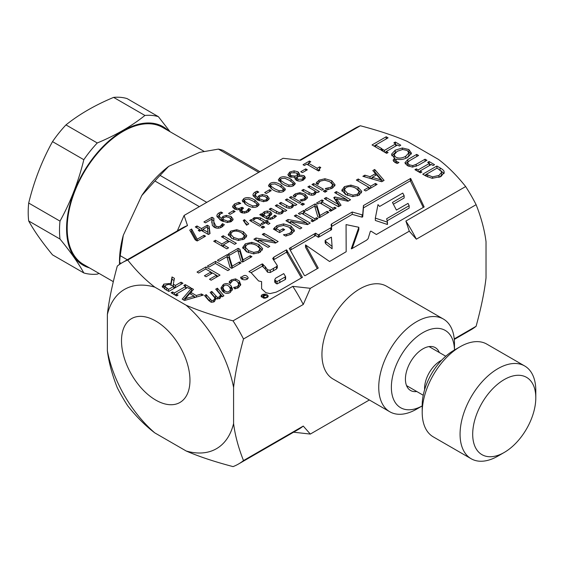 <?xml version="1.0" encoding="UTF-8"?>
<svg xmlns="http://www.w3.org/2000/svg" width="564" height="564" viewBox="0 0 564 564"><rect width="100%" height="100%" fill="white"/><g stroke="black" fill="none" stroke-linecap="round" stroke-linejoin="round"><path stroke-width="0.85" d="M441.443 171.526L437.128 168.058L426.243 174.339L432.525 176.877L439.004 175.411L441.612 172.323L441.443 171.526M154.755 432.856C145.385 425.728 136.368 416.711 127.711 405.798A116.24 67.109 -120 0 1 117.277 387.729C112.151 374.771 108.852 362.455 107.364 350.773A91.967 53.094 -120 0 0 154.755 432.856L186.183 450.996A91.967 53.094 -120 0 0 233.588 423.571C235.068 435.267 238.368 447.604 243.5 460.576L303.263 426.074L310.32 434.069L369.371 399.975M454.246 338.901L476.115 326.274C481.247 307.38 484.546 291.228 486.027 277.826L486.027 241.688C484.546 229.992 481.247 217.662 476.115 204.683L416.352 239.185L409.288 231.184L405.883 221.053L465.652 186.55C456.974 175.623 447.943 166.599 438.552 159.464L407.264 141.402C394.913 135.98 379.276 130.763 360.347 125.758A116.24 67.109 -120 0 0 354.876 128.373L299.808 160.162M310.327 288.31L303.263 304.482L243.5 338.985C238.368 357.879 235.068 374.031 233.588 387.44A91.967 53.094 -120 0 0 186.113 305.209C198.465 310.63 214.101 315.847 233.031 320.853L292.794 286.35L310.327 288.31L409.288 231.184M233.588 423.571L233.588 387.44M186.113 305.209L154.825 287.147A91.967 53.094 -120 0 0 107.364 314.486L107.364 350.773M107.364 314.486C108.852 301.091 112.151 284.961 117.277 266.088A116.24 67.109 -120 0 1 122.261 262.669A116.24 67.109 -120 0 1 127.732 260.06C136.403 270.988 145.434 280.019 154.825 287.147M177.343 230.873L184.097 215.448L187.495 225.558L127.732 260.06M360.347 125.758L300.584 160.261L283.079 158.301L184.097 215.448M155.734 400.073A48.412 27.946 60 0 1 124.108 357.414A48.412 27.946 60 0 1 131.532 318.625A48.412 27.946 60 0 1 179.937 346.571A48.412 27.946 60 0 1 179.937 402.47A48.412 27.946 60 0 1 155.734 400.073M310.32 434.069L293.583 432.207M186.183 450.996C198.521 456.41 214.144 461.613 233.052 466.611A116.24 67.109 -120 0 0 238.501 464.01L298.264 429.507A116.24 67.109 -120 0 0 303.263 426.074M476.115 204.683A116.24 67.109 -120 0 0 465.652 186.55M454.295 339.422L471.116 329.707A116.24 67.109 -120 0 0 476.115 326.274M416.352 239.185A116.24 67.109 -120 0 0 405.883 221.053M238.501 464.01A116.24 67.109 -120 0 0 243.5 460.576M243.5 338.985A116.24 67.109 -120 0 0 233.031 320.853M303.263 304.482A116.24 67.109 -120 0 0 292.794 286.35M187.495 225.558A116.24 67.109 -120 0 0 182.024 228.166L122.261 262.669M408.9 155.438L408.9 153.105L407.236 150.454L402.633 149.488L397.19 151.293L394.046 154.853L395.738 157.095C398.529 158.639 401.878 158.357 405.77 156.249L408.949 152.682L408.9 155.438L407.032 157.765M227.63 221.201L230.02 220.679L230.986 219.41L229.372 217.563L226.192 216.759L224.063 217.457L222.435 219.234L227.63 221.201L227.63 222.512M248.294 203.9L252.785 205.938L256.07 205.613L256.965 204.485L256.648 203.682L253.102 201.108L248.703 199.085L245.319 199.402L244.438 200.516L244.762 201.32L248.294 203.9M263.733 200.354L266.123 199.832L267.089 198.563L265.475 196.716L262.295 195.912L260.166 196.617L258.538 198.387L263.733 200.354L263.733 201.672M296.622 177.004L297.94 179.274L302.241 179.176L303.291 177.857L302.466 176.793L299.294 176.412L296.622 177.004L296.734 180.536M297.665 176.736L297.665 175.397L296.361 172.908L291.094 172.781L289.981 174.198L291.123 175.623L294.923 176.031L297.665 175.397L297.771 174.812L297.771 177.138M164.921 289.085L164.864 286.434L168.551 289.402L173.867 286.336L168.932 284.334L165.908 285.151L164.921 286.752L164.977 289.219M229.231 291.405L230.613 289.388L229.435 286.928C227.743 285.017 226.016 284.566 224.239 285.567L222.879 287.577L224.063 290.03C225.769 291.976 227.496 292.434 229.231 291.405M352.93 195.144L357.527 194.185L359.197 191.527L356.081 188.39C352.19 186.289 348.841 186.007 346.049 187.558L344.357 189.8L347.502 193.346L352.93 195.144L352.93 196.653M359 195.207L359.197 191.527M263.543 294.746L265.101 295.621L261.358 296.022L263.966 296.347L263.55 296.868C264.84 297.919 266.215 297.778 267.681 296.452C266.152 295.395 264.777 294.831 263.543 294.746M285.631 276.705L283.748 273.611L275.514 278.249L274.724 279.864L276.98 281.626L285.631 276.705L285.631 279.039L285.187 279.589L276.98 283.96L274.724 282.197L274.724 279.864M379.607 206.452L377.993 204.605L375.342 218.127L387.468 222.167L386.65 218.733L409.154 205.698L408.033 203.385L396.421 210.09L392.452 202.455L404.134 195.652L402.766 193.092L379.607 206.452M332.083 246.419L331.406 237.148L325.153 240.426L325.858 241.54L332.083 246.419L332.083 248.752L325.858 243.874L325.153 242.76L325.153 240.426M381.045 179.916L376.569 174.819L372.198 177.343L381.045 179.916L381.045 181.516M253.8 252.376L258.397 251.417L260.067 248.759L256.951 245.622C253.06 243.521 249.711 243.239 246.919 244.79L245.227 247.032L248.371 250.578L253.8 252.376L253.8 253.885M259.87 252.439L260.067 248.759M185.288 298.723L194.122 296.135L189.758 293.618L185.288 298.723L185.288 300.245M266.56 216.689L269.113 214.75L269.578 213.749L268.845 212.839L265.263 212.931L263.825 215.11L266.56 216.689L266.56 218.606M238.572 239.051L242.837 238.163L244.388 235.696L241.498 232.784C237.881 230.831 234.772 230.57 232.178 232.008L230.613 234.088L233.531 237.381L238.572 239.051L238.572 240.454M244.318 239.051L244.388 235.696M284.404 183.053L288.888 185.091L292.18 184.766L293.068 183.645L292.751 182.842L289.212 180.268L284.806 178.238L281.422 178.555L280.541 179.669L280.872 180.473L284.404 183.053M274.548 188.743L279.039 190.78L282.324 190.456L283.22 189.328L282.902 188.524L279.356 185.951L274.957 183.927L271.573 184.245L270.692 185.359L271.016 186.162L274.548 188.743M208.024 232.333L207.312 226.827L202.892 229.372L208.024 232.333L208.024 234.286M444.037 171.463L444.206 172.457L440.942 176.553L432.13 178.309L425.989 176.074L422.739 174.191L436.874 166.035L440.096 167.889C442.55 169.334 443.868 170.525 444.037 171.463L444.037 173.451M404.924 162.742L407.878 159.478L416.697 154.381L418.58 155.467L409.76 160.564L407.511 162.559L408.978 164.744L412.77 165.597L416.183 164.321L425.052 159.203L426.934 160.289L418.107 165.386L412.453 167.092L407.377 165.668L404.924 162.721M407.511 162.559L407.56 165.774M395.688 160.324L396.746 161.593L398.967 162.495L397.26 163.475L394.793 162.362L393.094 160.225L394.553 158.265L391.486 154.268L395.23 150.165L402.379 147.994L408.851 149.509L411.487 153.253L407.73 157.377C403.909 159.478 400.257 160.049 396.767 159.083L395.688 160.324L395.688 162.834M381.92 148.699L380.249 149.664L372.057 144.934L386.192 136.77L388.074 137.856L375.61 145.054L381.92 148.699M205.437 222.822L203.914 221.941L212.015 217.267L213.876 218.346L213.862 221.997L215.949 226.199L218.247 226.777L220.383 226.157L222.477 223.633L224.352 224.712L221.779 227.109C219.149 228.512 216.639 228.575 214.257 227.285L212.311 225.374L211.881 219.1L205.437 222.822M233.151 219.326L231.444 221.511L227.348 222.512L221.067 220.531L216.999 216.513C216.569 215.173 217.351 213.911 219.34 212.741L221.01 211.986L222.702 212.966L220.63 213.756L219.043 215.779L221.18 218.501L222.999 216.393L226.305 215.377L231.085 216.491L233.151 219.213M216.999 216.513L216.914 215.836M232.488 206.53L234.511 203.964L238.903 202.356L240.765 203.435L236.14 204.774L234.885 206.346L236.203 207.947L238.896 208.588L242.083 207.291L243.542 208.13L241.568 210.118L242.492 211.281L244.607 211.704L246.602 211.014L248.745 208.454L250.606 209.533L247.991 211.972L244.48 213.143L240.884 212.416L239.679 210.696L240.37 209.322L237.627 209.78L234.286 208.906L232.488 206.473M234.885 208.546L234.878 206.283L235.082 209.3M257.529 206.452C254.702 208.095 251.029 207.587 246.51 204.929L242.21 200.657L243.859 198.563C246.679 196.899 250.36 197.407 254.893 200.079L259.2 204.344L257.529 206.452M269.254 198.479L267.547 200.671L263.458 201.672L257.17 199.684L253.102 195.666C252.672 194.326 253.455 193.071 255.443 191.901L257.113 191.14L258.805 192.12L256.733 192.909L255.154 194.932L257.283 197.654L259.102 195.546L262.415 194.531L267.188 195.645L269.254 198.366M253.102 195.666L253.017 194.989M289.487 176.765L287.887 174.565L289.804 172.013L294.084 170.843L298.003 171.808L299.512 173.902L299.216 175.073L304.031 175.651L305.392 177.533L303.531 179.937C300.887 181.305 298.455 181.418 296.241 180.283L294.866 178.302L295.148 177.343L289.487 176.765M304.377 165.492L303.037 164.716L309.446 161.015L310.785 161.79L308.402 163.165L317.201 168.248L319.584 166.873L320.782 167.564L319.125 169.179L319.901 170.187L318.54 170.977L306.71 164.145L304.377 165.492M248.752 223.915L246.553 225.184L243.239 220.425L244.529 219.678L248.752 223.915M259.525 226.164L249.676 220.482L251.34 219.523L261.188 225.212L259.525 226.164M275.613 212.889L269.218 209.195L270.875 208.243L279.018 212.572L281.295 212.099L282.656 209.942L275.295 205.691L276.952 204.732L286.801 210.421L285.144 211.38L284.044 210.746L282.43 213.262C280.407 214.398 278.13 214.271 275.613 212.889M302.544 205.211L300.823 204.217L302.706 203.132L304.426 204.126L302.544 205.211M307.613 197.428L305.632 199.804L301.973 201.045L300.111 199.973L304.215 198.951L305.336 197.456L303.347 195.158C300.908 193.812 298.73 193.656 296.812 194.679L295.071 197.062L293.209 195.99L293.971 194.94L295.332 193.861L299.921 192.677L305.053 194.171L307.62 197.273M325.068 192.211L323.341 191.217L325.224 190.124L326.951 191.126L325.068 192.211M335.037 185.055L332.577 188.045L327.416 189.744L325.308 188.531L331.096 187.177L332.654 184.724L329.855 181.756L324.674 180.163L320.5 181.065L318.611 182.905L318.138 184.393L316.059 183.187L319.012 180.177L324.963 178.732L331.674 180.706L335.044 184.802M332.506 188.087L332.654 184.724M162.312 286.815L163.8 284.108L170.878 283.403L171.999 276.952L174.438 278.355L173.282 284.185L175.439 285.426L181.065 282.183L182.94 283.262L168.805 291.426L165.16 289.325L162.192 286.181M204.563 295.599L206.22 294.648L211.676 300.57L213.516 300.309L215.018 298.032L210.146 292.378L211.803 291.419L217.267 297.348L219.107 297.08L220.594 294.845L215.73 289.156L217.394 288.197L223.894 295.818L222.23 296.777L221.518 295.938L219.72 298.546L216.033 298.708L214.137 301.768L211.521 302.311L208.849 300.619L204.563 295.599M230.168 292.512C227.327 294.063 224.719 293.562 222.35 291.024L220.954 287.901L223.309 284.46C226.227 282.931 228.836 283.424 231.148 285.941L232.516 289.043L230.168 292.512M197.026 272.059L205.874 266.955L220.009 275.112L211.162 280.223L209.491 279.258L216.456 275.232L212.586 272.997L206.086 276.748L204.415 275.782L210.915 272.031L205.663 269.007L198.697 273.025L197.026 272.059M219.072 261.266L217.394 260.3L227.271 254.597L229.026 255.612L232.171 266.159L239.39 261.992L241.061 262.958L231.726 268.351L230.034 267.371L226.904 256.74L219.072 261.266M268.041 247.384L253.906 239.221L256.014 238.001L274.457 241.427L262.267 234.391L264.022 233.383L278.158 241.54L275.486 243.084L258.601 239.911L269.796 246.369L268.041 247.384M300.076 228.892L285.934 220.728L288.042 219.509L306.492 222.935L294.302 215.899L296.051 214.891L310.193 223.048L307.521 224.592L290.636 221.412L301.825 227.877L300.076 228.892M306.83 210.598L305.159 209.632L315.036 203.928L316.785 204.943L319.936 215.49L327.155 211.324L328.826 212.29L319.492 217.676L317.793 216.703L314.67 206.071L306.83 210.598M338.428 206.748L324.293 198.584L326.168 197.499L338.351 204.528L333.754 197.619L334.903 196.956L346.839 199.628L334.656 192.599L336.412 191.584L350.547 199.748L347.981 201.228L336.581 198.725L341.044 205.24L338.428 206.748M341.798 190.357L344.435 186.613L350.914 185.091L358.041 187.262L361.799 191.386L359.162 195.116L352.69 196.646L345.542 194.474L341.777 190.054M262.084 294.669C265.249 293.64 267.315 294.154 268.281 296.22C265.877 298.857 263.473 298.814 261.061 296.107L262.084 294.669M269.959 293.611L265.82 292.66L261.604 288.705L261.604 281.612L258.587 280.957L251.22 272.779L248.921 271.615L262.309 263.867L265.284 266.723L267.526 269.853L270.234 270.191L276.508 266.652L277.291 265.538L272.687 258.509L273.9 257.121L286.512 249.838L302.445 277.326L280.428 290.044L276.127 292.166L269.959 293.611M241.998 276.91C244.431 274.71 246.475 274.964 248.132 277.664C248.209 280.625 240.313 280.512 240.687 277.135L241.998 276.91L241.998 279.173M318.251 268.076L305.032 275.704L304.349 275.436L289.269 248.435L315.65 233.165L318.293 234.941L330.737 227.891L331.59 227.348L331.068 224.726L331.688 223.887L352.218 212.029L362.039 214.828L362.708 214.567L363.449 205.55L410.67 178.45L424.149 206.939L376.385 234.511L370.929 231.12L370.344 231.381L368.095 238.748L366.579 240.179L351.717 248.759L351.266 248.78L358.838 227.285L346.063 224.599L346.176 251.727L329.559 261.506L305.526 244.931L318.251 268.076M372.811 170.575L374.707 169.475L384.084 180.388L381.765 181.728L362.863 176.313L364.845 175.171L370.083 176.708L375.476 173.599L372.811 170.575M356.349 180.078L358.225 178.992L370.689 186.191L375.434 183.448L377.104 184.414L365.74 190.977L364.069 190.012L368.807 187.276L356.349 180.078M317.948 203.914L316.503 203.082L321.981 199.917L323.419 200.756L321.621 201.792L332.873 208.285L334.671 207.249L336.116 208.081L330.638 211.246L329.193 210.407L330.99 209.371L319.746 202.878L317.948 203.914M299.822 214.376L298.377 213.544L303.855 210.386L305.3 211.218L303.502 212.254L314.747 218.747L316.545 217.711L317.99 218.543L312.512 221.708L311.074 220.876L312.872 219.833L301.62 213.34L299.822 214.376M294.471 230.521L291.525 234.116L285.687 236.083L283.417 234.779L286.554 234.342L290.122 233.052L291.912 230.634L289.05 227.172L283.473 225.445L278.574 226.545L276.12 228.483L279.772 230.598L283.05 228.702L284.7 229.654L279.568 232.622L273.392 229.054L276.875 225.642L283.6 223.887L290.953 226.009L294.478 230.352M242.668 247.589L245.305 243.845L251.784 242.323L258.911 244.494L262.669 248.618L260.032 252.348L253.56 253.878L246.412 251.706L242.654 247.279M229.943 254.991L228.265 254.026L238.142 248.322L239.897 249.33L243.049 259.884L250.261 255.718L251.939 256.683L242.598 262.07L240.906 261.097L237.775 250.465L229.943 254.991M209.018 267.068L207.348 266.102L215.54 261.372L229.675 269.536L227.8 270.621L215.335 263.423L209.018 267.068M230.006 280.95L231.466 279.814L235.611 278.877L239.432 281.133L240.687 284.827L238.262 287.781L234.85 288.881L233.623 287.436L237.338 286.639L238.769 284.453L237.719 282.12C236.097 280.308 234.335 279.906 232.446 280.921L230.295 283.537L229.062 282.099L230.006 280.95L230.006 283.198M240.743 284.207L240.687 284.827M201.475 293.964L203.378 295.064L184.477 300.478L182.165 299.139L191.534 288.225L193.515 289.367L190.843 292.392L196.244 295.508L201.475 293.964L201.475 295.606M183.822 285.44L185.267 284.608L190.745 287.767L189.3 288.606L187.502 287.562L176.25 294.063L178.048 295.099L176.602 295.931L171.132 292.772L172.57 291.933L174.375 292.977L185.619 286.477L183.822 285.44M321.825 190.202L311.97 184.513L313.633 183.554L323.482 189.243L321.825 190.202M308.198 194.079L301.803 190.385L303.46 189.426L311.596 193.755L313.873 193.29L315.241 191.126L307.873 186.881L309.537 185.923L319.386 191.605L317.729 192.564L316.63 191.936L315.015 194.453C312.992 195.581 310.715 195.461 308.198 194.079M299.301 203.202L289.452 197.513L291.109 196.561L300.964 202.243L299.301 203.202M285.673 207.08L279.279 203.385L280.942 202.427L289.078 206.762L291.355 206.29L292.716 204.133L285.356 199.882L287.013 198.923L296.868 204.612L295.205 205.571L294.112 204.936L292.49 207.453C290.467 208.588 288.197 208.461 285.673 207.08M261.4 213.714L262.443 214.313L262.803 213.136L264.326 211.704L267.315 210.985L270.445 211.782L271.862 213.53L271.524 214.482L268.196 217.633L270.353 218.106L272.412 217.302L274.738 215.187L276.43 216.16L273.864 218.155L270.163 219.445L266.476 218.557L259.743 214.672L261.4 213.714L261.4 215.631M252.679 218.846L254.237 217.626L260.328 217.824L265.785 220.968L266.899 220.327L268.274 221.116L267.153 221.765L269.987 223.4L268.323 224.352L265.496 222.724L262.443 224.486L261.069 223.689L264.121 221.927L257.283 218.247L255.273 218.698L254.167 219.706L252.679 218.846M262.775 228.173L261.047 227.179L262.93 226.093L264.657 227.088L262.775 228.173M228.23 234.603L230.676 231.127L236.697 229.717L243.317 231.733L246.806 235.562L244.36 239.03L238.346 240.447L231.712 238.431L228.216 234.321M226.827 248.83L213.7 241.251L215.448 240.243L221.871 243.951L227.912 240.461L221.49 236.753L223.231 235.745L236.358 243.324L234.617 244.332L229.463 241.364L223.422 244.846L228.575 247.822L226.827 248.83M302.36 172.662L300.76 171.738L305.73 168.876L307.324 169.792L302.36 172.662M293.632 185.612C290.805 187.248 287.132 186.74 282.613 184.083L278.313 179.81L279.963 177.716C282.783 176.06 286.463 176.56 290.996 179.232L295.303 183.497L293.632 185.612M283.784 191.295C280.957 192.937 277.284 192.43 272.764 189.772L268.464 185.5L270.114 183.406C272.934 181.742 276.614 182.25 281.147 184.922L285.454 189.187L283.784 191.295M266.25 193.508L264.657 192.585L269.627 189.715L271.221 190.639L266.25 193.508M230.147 214.355L228.554 213.432L233.524 210.562L235.117 211.486L230.147 214.355M199.642 231.254L198.225 230.436L199.79 229.534L195.278 226.932L196.97 225.952L201.482 228.561L207.277 225.212L209.131 226.277L210.019 233.574L208.405 234.511L201.2 230.352L199.642 231.254M197.196 240.983L195.222 239.848L189.744 230.126L191.619 229.04L197.203 239.192L203.978 235.28L205.522 236.175L197.196 240.983L197.203 239.192M388.095 152.527L386.65 153.359L381.172 150.2L382.618 149.361L384.415 150.405L395.667 143.905L393.869 142.868L395.315 142.036L400.785 145.195L399.347 146.034L397.542 144.99L386.298 151.483L388.095 152.527M421.858 172.02L420.413 172.852L414.935 169.686L416.38 168.855L418.178 169.891L429.43 163.398L427.632 162.362L429.07 161.53L434.548 164.688L433.103 165.52L431.305 164.484L420.06 170.977L421.858 172.02M429.43 164.061L430.734 164.815M418.756 171.893L420.06 171.139M416.38 168.855L416.38 170.525M418.178 169.891L418.178 171.562M429.43 163.398L429.43 165.569M429.07 161.53L429.07 163.193M420.06 170.977L420.06 172.647M395.667 144.574L396.971 145.322M384.993 152.4L386.298 151.653M382.618 149.361L382.618 151.032M384.415 150.405L384.415 152.068M395.667 143.905L395.667 146.076M395.315 142.036L395.315 143.7M386.298 151.483L386.298 153.154M190.738 231.882L191.619 231.374L196.773 240.736M191.619 229.04L191.619 231.374M203.978 235.28L203.978 237.063M207.411 227.623L209.131 228.61L209.759 233.729M201.806 230.697L202.892 230.07M199.79 229.915L200.876 230.542M199.79 229.534L199.79 231.169M196.97 225.952L196.97 227.905M201.482 228.561L201.482 230.514M207.277 225.212L207.277 226.841M209.131 226.277L209.131 228.61M202.892 229.372L202.892 231.325M233.524 210.562L233.524 212.402M269.627 189.715L269.627 191.563M268.894 186.712L270.692 185.436M282.515 188.094L285.017 190.308M270.692 185.359L270.692 187.692L271.453 188.968M278.743 181.03L280.541 179.747M292.363 182.405L294.873 184.618M280.541 179.669L280.541 182.003L281.309 183.279M305.73 168.876L305.73 170.716M227.912 240.779L229.188 241.519M222.145 246.13L223.422 245.389M215.448 240.243L215.448 242.259M221.871 243.951L221.871 245.967M227.912 240.461L227.912 242.259M223.231 235.745L223.231 237.761M223.422 244.846L223.422 246.863M243.274 234.039L246.524 237.014M228.498 235.491L230.746 233.425M230.613 234.088L230.613 236.422L231.726 238.438M262.93 226.093L262.93 228.082M266.145 223.097L267.153 222.808M264.121 222.343L265.136 222.928M265.785 220.968L265.785 222.886M266.899 220.327L266.899 222.66M267.153 221.765L267.153 223.682M264.121 221.927L264.121 223.513M262.443 216.647L262.803 215.469L264.326 214.038M269.578 213.721L271.326 214.771M266.899 218.79L267.879 218.099M269.55 216.315L269.578 213.749M262.803 213.136L262.803 215.469M262.443 214.313L262.443 216.231M267.315 210.985L267.315 212.374M267.879 217.45L267.879 219.192M274.647 215.244L274.647 217.57M274.738 215.187L274.738 217.521M263.825 215.11L263.825 217.027M292.716 204.549L294.055 205.317M292.399 207.51L292.716 204.133M280.942 202.427L280.942 204.344M287.013 198.923L287.013 200.84M291.109 196.561L291.109 198.472M315.241 191.541L316.58 192.317M314.916 194.502L315.241 191.126M303.46 189.426L303.46 191.344M309.537 185.923L309.537 187.84M313.633 183.554L313.633 185.471M185.619 287.147L186.924 287.894M174.946 294.972L176.25 294.225M185.267 284.608L185.267 286.272M176.25 294.063L176.25 295.726M172.57 291.933L172.57 293.604M174.375 292.977L174.375 294.641M185.619 286.477L185.619 288.648M194.122 296.615L195.391 297.348M183.497 299.914L191.534 290.559L192.148 290.911M191.534 288.225L191.534 290.559M190.843 292.392L190.843 294.246M196.244 295.508L196.244 297.108M194.122 296.135L194.122 297.714M230.041 283.241L230.782 282.585M238.642 287.548L238.769 284.453M237.437 281.81L239.432 283.466L240.553 285.335M215.54 261.372L215.54 263.543M237.874 250.804L239.897 251.664L242.943 261.872M238.142 248.322L238.142 250.656M239.897 249.33L239.897 251.664M243.049 259.884L243.049 261.816M250.261 255.718L250.261 257.649M258.206 246.44L262.408 250.099M242.915 248.449L245.502 246.066M245.227 247.032L245.227 249.366L247.102 252.087M274.633 229.767L276.177 228.406M291.588 234.081L291.912 230.634M290.206 227.927L294.225 231.494M286.554 234.342L286.554 235.907M276.12 228.483L276.12 230.627M279.772 230.598L279.772 232.502M283.05 228.702L283.05 230.613M302.198 213.671L303.502 212.917M312.872 219.995L314.176 220.75M303.855 210.386L303.855 212.05M303.502 212.254L303.502 214.426M314.747 218.747L314.747 220.418M316.545 217.711L316.545 219.382M312.872 219.833L312.872 221.504M320.317 203.209L321.621 202.455M330.99 209.533L332.295 210.287M321.981 199.917L321.981 201.588M321.621 201.792L321.621 203.964M332.873 208.285L332.873 209.956M334.671 207.249L334.671 208.913M330.99 209.371L330.99 211.035M368.807 187.438L370.344 188.32M358.225 178.992L358.225 181.164M370.689 186.191L370.689 188.122M375.434 183.448L375.434 185.38M368.807 187.276L368.807 189.208M374.172 172.119L374.707 171.808L382.744 181.164M370.851 178.598L372.198 177.822M374.707 169.475L374.707 171.808M364.845 175.171L364.845 176.885M370.083 176.708L370.083 178.379M375.476 173.599L375.476 175.446M372.198 177.343L372.198 178.985M305.526 244.931L305.526 247.265L317.278 268.64M346.063 224.599L346.169 251.741M352.19 248.484L358.838 229.618L358.838 227.285M331.435 226.559L352.218 214.362L362.039 217.161L362.708 216.9L363.449 207.883L410.338 180.811L423.282 207.439M290.234 250.176L315.65 235.498L318.293 237.275L319.309 236.817L331.59 229.682L331.59 227.348M393.362 204.203L404.134 197.985L404.134 195.652M387.144 220.785L409.14 208.081L409.154 205.698M375.321 217.894L375.342 220.461L387.468 224.5L387.468 222.167M290.975 247.392L290.975 249.725M314.536 233.785L314.536 236.119M315.65 233.165L315.65 235.498M318.293 234.941L318.293 237.275M319.309 234.483L319.309 236.817M330.737 227.891L330.737 230.218M331.688 223.887L331.688 226.22M352.218 212.029L352.218 214.362M362.039 214.828L362.039 217.161M362.708 214.567L362.708 216.9M363.449 205.55L363.449 207.883M363.505 205.515L363.505 207.848M410.338 178.478L410.338 180.811M410.67 178.45L410.67 180.783M325.858 241.54L325.858 243.874M409.14 205.747L409.14 208.081M387.264 222.138L387.264 224.465M375.342 218.127L375.342 220.461M242.019 279.187C243.373 277.298 245.234 277.178 247.582 278.813M273.561 259.842L286.512 252.171L301.451 277.904M251.072 272.687L262.309 266.201L265.284 269.056L267.526 272.186L270.234 272.525L276.508 268.986L277.291 267.872L277.291 265.538M261.513 284.545L261.604 281.612M249.366 271.34L249.366 271.799M262.309 263.867L262.309 266.201M263.12 264.312L263.12 266.645M265.284 266.723L265.284 269.056M267.526 269.853L267.526 272.186M270.234 270.191L270.234 272.525M273.462 268.415L273.462 270.741M276.508 266.652L276.508 268.986M273.9 257.121L273.9 259.454M286.512 249.838L286.512 252.171M287.21 250.487L287.21 252.82M285.187 277.255L285.187 279.589M279.814 280.357L279.814 282.691M276.98 281.626L276.98 283.96M275.549 280.851L275.549 283.184M357.336 189.208L361.538 192.867M342.045 191.217L344.632 188.834M344.357 189.8L344.357 192.134L346.233 194.855M336.581 198.725L336.581 201.052L339.895 205.895M346.839 199.938L348.531 200.911M334.875 199.303L336.581 199.663M326.168 197.499L326.168 199.67M338.351 204.528L338.351 206.699M334.903 196.956L334.903 199.289M346.839 199.628L346.839 200.974M336.412 191.584L336.412 193.607M314.768 206.417L316.785 207.27L319.837 217.478M315.036 203.928L315.036 206.262M316.785 204.943L316.785 207.27M319.936 215.49L319.936 217.422M327.155 211.324L327.155 213.255M287.957 221.892L290.636 222.322M306.492 223.245L308.17 224.218M288.042 219.509L288.042 221.842M306.492 222.935L306.492 224.394M296.051 214.891L296.051 216.914M290.636 221.412L290.636 223.443M255.922 240.384L258.601 240.814M274.457 241.737L276.141 242.71M256.014 238.001L256.014 240.334M274.457 241.427L274.457 242.887M264.022 233.383L264.022 235.407M258.601 239.911L258.601 241.935M227.003 257.085L229.026 257.945L232.072 268.147M227.271 254.597L227.271 256.93M229.026 255.612L229.026 257.945M232.171 266.159L232.171 268.09M239.39 261.992L239.39 263.924M210.915 272.193L212.445 273.082M216.456 275.394L217.986 276.282M205.874 266.955L205.874 269.12M216.456 275.232L216.456 277.164M210.915 272.031L210.915 273.963M221.166 289.085L222.963 287.005M229.16 286.632L231.148 288.274L232.305 290.199M230.528 292.293L230.613 289.388M222.879 287.577L222.879 289.903L224.359 292.702M205.895 297.165L206.22 296.974L210.534 301.994M217.062 290.714L217.394 290.531L222.561 296.586M220.157 298.257L220.594 294.845M211.479 293.943L211.803 293.752L216.09 298.744M214.581 301.472L215.018 298.032M206.22 294.648L206.22 296.974M211.676 300.57L211.676 302.332M211.803 291.419L211.803 293.752M217.267 297.348L217.267 299.117M217.394 288.197L217.394 290.531M171.04 284.792L171.999 279.279L174.022 280.449M162.608 287.386L165.069 285.842M173.867 286.857L175.298 287.682M171.999 276.952L171.999 279.279M173.282 284.185L173.282 285.997M175.439 285.426L175.439 287.598M181.065 282.183L181.065 284.348M170.878 283.403L170.878 284.721M173.867 286.336L173.867 288.507M168.551 289.402L168.551 291.285M317.06 184.083L319.012 182.51M331.533 182.962L334.776 185.951M317.06 181.749L317.06 183.765M325.224 190.124L325.224 192.12M294.521 196.744L295.381 196.166M305.321 199.973L305.336 197.456M304.948 196.441L307.246 198.401M302.064 199.691L302.064 201.031M293.971 194.94L293.971 196.427M302.706 203.132L302.706 205.12M282.656 210.358L283.995 211.133M282.338 213.319L282.656 209.942M270.875 208.243L270.875 210.153M276.952 204.732L276.952 206.65M251.34 219.523L251.34 221.441M244.395 222.089L247.272 224.768M244.529 219.678L244.529 222.012M307.387 164.533L308.402 163.955M317.525 170.391L319.125 169.468M309.446 161.015L309.446 162.566M308.402 163.165L308.402 165.118M317.201 168.248L317.201 170.201M319.584 166.873L319.584 168.41M288.253 175.7L289.981 174.248M303.256 177.618L304.962 178.739M297.468 173.86L299.167 175.157M295.148 178.33L296.565 177.998M289.981 174.198L290.15 177.096M299.167 175.044L299.167 176.433M299.216 175.073L299.216 176.419M295.148 177.343L295.148 179.239M294.923 176.031L294.923 177.35M266.779 197.752L268.88 199.48M257.283 199.987L259.102 197.879M255.154 194.932L255.154 197.266L255.971 198.93M253.292 196.18L255.273 194.333M267.089 200.911L267.089 198.563M257.113 191.14L257.113 192.712M257.283 197.654L257.283 199.755M262.415 194.531L262.415 195.912M258.538 198.387L258.538 200.41M242.64 201.87L244.438 200.594M256.26 203.251L258.77 205.465M244.438 200.516L244.438 202.85L245.199 204.126M241.568 210.118L241.632 212.783M240.37 210.534L241.596 209.907M232.876 207.672L234.906 206.079M240.158 211.867L240.37 209.322M248.075 212.022L248.639 210.851L249.246 211.077M248.075 209.688L248.075 211.923M248.639 208.518L248.639 210.851M248.745 208.454L248.745 210.788M238.903 202.356L238.903 203.794M242.083 207.291L242.083 209.11M230.676 218.599L232.777 220.327M221.18 220.827L222.999 218.726M219.043 215.779L219.043 218.106L219.868 219.777M217.189 217.027L219.17 215.173M230.986 221.758L230.986 219.41M221.01 211.986L221.01 213.552M221.18 218.501L221.18 220.594M226.305 215.377L226.305 216.752M222.435 219.234L222.435 221.257M211.881 219.678L213.798 220.637M211.81 222.9L211.881 219.1M221.828 227.172L222.385 226.016L222.977 226.249M213.798 220.524L213.862 224.331L214.792 227.567M212.015 217.267L212.015 219.6M221.828 224.839L221.828 227.081M222.385 223.689L222.385 226.016M222.477 223.633L222.477 225.967M374.073 146.097L375.61 145.216M386.192 136.77L386.192 138.941M375.61 145.054L375.61 146.985M395.688 160.493L395.688 162.742M408.674 151.744L411.234 154.12M391.733 155.749L395.921 152.118M393.58 161.41L394.553 160.599L394.553 158.265M394.553 158.484L396.104 159.626M394.046 154.853L394.299 158.117M402.379 147.994L402.379 149.509M405.283 163.898L408.174 161.635M416.697 154.381L416.697 156.552M425.052 159.203L425.052 161.374M440.963 170.744L443.967 173.627M424.755 175.362L426.243 174.502M440.167 176.962L441.612 174.657L441.612 172.323M436.874 166.035L436.874 168.199M432.525 176.877L432.525 178.344M426.243 174.339L426.243 176.215M460.069 346.782L453.759 350.427A44.626 25.768 120 0 0 422.203 405.079L422.203 412.369A53.552 30.921 -60 0 1 460.069 346.782A53.552 30.921 -60 0 1 486.33 343.843A53.552 30.921 -60 0 1 486.845 344.132L524.71 365.994A53.552 30.921 120 0 0 524.203 365.705A53.552 30.921 120 0 0 470.905 397.345A53.552 30.921 120 0 0 471.159 458.743A53.552 30.921 120 0 0 497.934 456.093L504.244 452.448A44.626 25.768 -60 0 1 474.98 419.285A44.626 25.768 -60 0 1 526.134 377.126A44.626 25.768 -60 0 1 535.8 397.796A44.626 25.768 -60 0 1 504.244 452.448M441.64 360.213A22.518 13 120 0 0 424.621 389.696M535.8 397.796L535.8 390.507A53.552 30.921 120 0 0 524.71 365.994M471.159 458.743L433.293 436.881A53.552 30.921 -60 0 1 422.203 412.369M439.3 352.514A24.738 14.283 120 0 0 422.915 348.855A24.738 14.283 120 0 0 405.424 379.156A24.738 14.283 120 0 0 414.667 391.635A24.738 14.283 120 0 0 416.782 391.515M454.471 350.011L454.471 343.554A53.552 30.921 120 0 0 443.382 319.041A53.552 30.921 120 0 0 389.83 349.955A53.552 30.921 120 0 0 389.83 411.791A53.552 30.921 120 0 0 398.741 414.279A53.552 30.921 120 0 0 416.606 409.14L422.203 405.911A44.626 25.768 -60 0 1 408.033 409.781A44.626 25.768 -60 0 1 392.967 374.891A44.626 25.768 -60 0 1 427.59 330.328A44.626 25.768 -60 0 1 454.464 350.018M389.83 411.791L333.035 379.001A53.552 30.921 -60 0 1 333.035 317.165A53.552 30.921 -60 0 1 386.58 286.244L443.382 319.041M199.346 206.643L154.931 181.002A89.965 51.944 -60 0 1 160.084 175.404L206.762 202.356M258.7 172.373L218.409 149.107A89.965 51.944 -60 0 1 222.949 150.334L259.912 171.675M121.119 263.353L119.617 262.486A89.965 51.944 -60 0 1 120.231 255.675L127.309 259.757M154.931 181.002L141.768 195.546A82.823 47.82 -60 0 1 168.671 166.345L160.084 175.404M218.409 149.107L199.719 152.343L168.671 166.345M119.617 262.486L119.49 264.431L119.483 261.499A82.823 47.82 -60 0 1 123.297 235.294L120.231 255.675M123.297 235.294L141.768 195.546M204.133 151.392L162.672 127.457A79.115 45.677 120 0 0 91.537 160.888A79.115 45.677 120 0 0 71.917 251.544A79.115 45.677 120 0 0 83.564 264.481L113.322 281.662M99.017 273.406L97.269 274.146A87.11 50.295 -60 0 1 83.825 272.948C78.452 263.134 70.507 251.833 59.995 239.044A87.11 50.295 -60 0 1 59.502 230.366A87.11 50.295 -60 0 1 59.995 221.116C70.507 202.131 78.452 181.657 83.825 159.704A87.11 50.295 -60 0 1 97.269 142.974C115.726 135.29 131.616 126.117 144.927 115.458A87.11 50.295 -60 0 1 158.371 116.656L170.067 131.722M168.509 130.827A79.968 46.17 120 0 0 105.362 144.229A79.968 46.17 120 0 0 66.573 228.617A79.968 46.17 120 0 0 89.401 267.851M59.995 239.044L28.694 220.975C34.059 230.789 42.004 242.09 52.522 254.872L83.825 272.948M28.694 220.975A87.11 50.295 -60 0 1 28.2 212.297A87.11 50.295 -60 0 1 28.694 203.047L59.995 221.116M83.825 159.704L52.522 141.627A87.11 50.295 -60 0 1 65.967 124.905L97.269 142.974M52.522 141.627C42.004 160.613 34.059 181.086 28.694 203.047M144.927 115.458L113.625 97.389C95.168 105.073 79.277 114.245 65.967 124.905M113.625 97.389A87.11 50.295 -60 0 1 127.069 98.587L158.371 116.656M270.114 183.406L270.114 185.739M281.147 184.922L281.147 187.051M271.016 186.162L271.016 188.496M279.039 190.78L279.039 192.162M279.963 177.716L279.963 180.05M290.996 179.232L290.996 181.361M280.872 180.473L280.872 182.806M288.888 185.091L288.888 186.48M230.676 231.127L230.676 233.461M236.697 229.717L236.697 231.141M243.317 231.733L243.317 234.06M233.531 237.381L233.531 239.333M242.837 238.163L242.837 239.742M260.328 217.824L260.328 219.734M254.237 217.626L254.237 219.664M264.326 211.704L264.326 213.714M270.445 211.782L270.445 214.116M268.196 217.633L268.196 219.283M270.353 218.106L270.353 219.431M272.412 217.302L272.412 218.895M269.113 214.75L269.113 216.625M286.561 205.67L286.561 207.531M289.078 206.762L289.078 208.201M291.355 206.29L291.355 207.954M309.079 192.669L309.079 194.531M311.596 193.755L311.596 195.193M313.873 193.29L313.873 194.954M235.611 278.877L235.611 280.583M231.466 279.814L231.466 281.669M239.432 281.133L239.432 283.466M235.336 287.295L235.336 288.796M237.338 286.639L237.338 288.232M245.305 243.845L245.305 246.179M251.784 242.323L251.784 243.859M258.911 244.494L258.911 246.828M248.371 250.578L248.371 252.686M258.397 251.417L258.397 253.123M283.6 223.887L283.6 225.452M276.875 225.642L276.875 227.701M290.953 226.009L290.953 228.335M290.122 233.052L290.122 234.821M274.675 227.391L274.675 229.717M263.543 294.986L263.543 295.86M344.435 186.613L344.435 188.947M350.914 185.091L350.914 186.628M358.041 187.262L358.041 189.596M347.502 193.346L347.502 195.454M357.527 194.185L357.527 195.891M223.309 284.46L223.309 286.35M231.148 285.941L231.148 288.274M224.063 290.03L224.063 292.363M209.984 299.054L209.984 301.387M213.516 300.309L213.516 302.071M215.575 295.832L215.575 298.159M219.107 297.08L219.107 298.842M163.8 284.108L163.8 286.434M166.683 288.324L166.683 290.206M324.963 178.732L324.963 180.184M319.012 180.177L319.012 182.292M331.674 180.706L331.674 183.039M328.022 188.228L328.022 189.638M331.096 187.177L331.096 188.764M299.921 192.677L299.921 194.03M295.332 193.861L295.332 196.194M305.053 194.171L305.053 196.498M304.215 198.951L304.215 200.453M276.494 211.479L276.494 213.34M279.018 212.572L279.018 214.01M281.295 212.099L281.295 213.763M294.084 170.843L294.084 172.21M289.804 172.013L289.804 174.346M298.003 171.808L298.003 174.142M304.031 175.651L304.031 177.984M291.123 175.623L291.123 177.42M297.94 179.274L297.94 180.917M302.241 179.176L302.241 180.543M267.188 195.645L267.188 197.978M255.443 191.901L255.443 194.009M259.102 195.546L259.102 197.485M259.341 198.888L259.341 200.77M266.123 199.832L266.123 201.299M243.859 198.563L243.859 200.897M254.893 200.079L254.893 202.208M244.762 201.32L244.762 203.653M252.785 205.938L252.785 207.319M246.602 211.014L246.602 212.642M234.511 203.964L234.511 206.29M236.203 207.947L236.203 209.639M238.896 208.588L238.896 209.646M241.343 207.721L241.343 210.048M242.492 211.281L242.492 213.037M244.607 211.704L244.607 213.129M231.085 216.491L231.085 218.818M219.34 212.741L219.34 214.856M222.999 216.393L222.999 218.324M223.231 219.734L223.231 221.61M230.02 220.679L230.02 222.138M213.862 221.997L213.862 224.331M215.949 226.199L215.949 227.983M218.247 226.777L218.247 228.194M220.383 226.157L220.383 227.757M395.23 150.165L395.23 152.499M408.851 149.509L408.851 151.843M396.746 161.593L396.746 163.285M405.77 156.249L405.77 158.357M407.878 159.478L407.878 161.812M408.978 164.744L408.978 166.45M412.77 165.597L412.77 167.085M416.183 164.321L416.183 166.338M440.096 167.889L440.096 169.891M439.004 175.411L439.004 177.47M427.674 175.164L427.674 176.969M283.22 189.328L283.22 191.661M293.068 183.645L293.068 185.979M263.444 294.866L263.444 295.853M263.444 296.255L263.444 297.193M261.358 296.022L261.358 296.925M263.966 297.404L263.966 298.194M263.55 296.868L263.55 298.123M267.681 296.452L267.681 297.362M319.125 170.638L319.125 169.179M303.291 177.857L303.291 180.191M256.965 204.485L256.965 206.819M406.538 385.6L423.233 395.244M429.056 346.599L445.75 356.236"/></g></svg>
